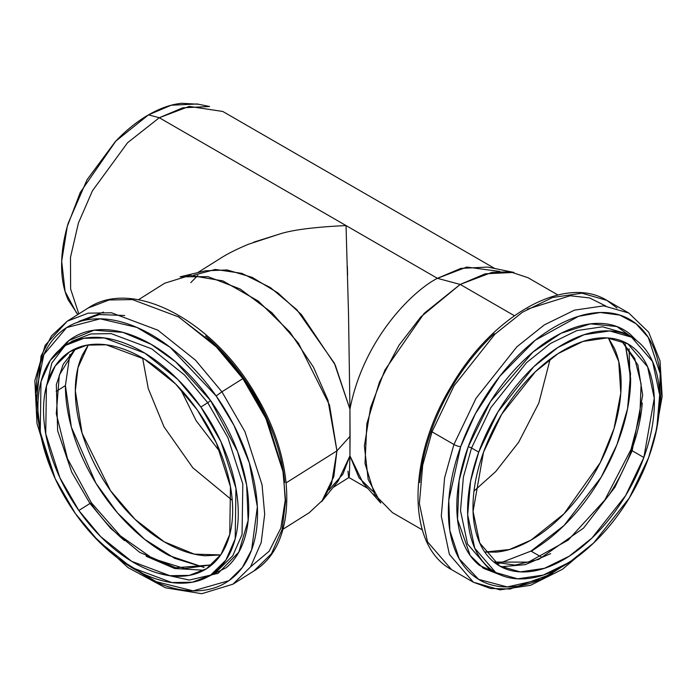 <?xml version="1.0" encoding="UTF-8"?>
<svg xmlns="http://www.w3.org/2000/svg" width="697" height="697" viewBox="0 0 697 697"><rect width="100%" height="100%" fill="white"/><g stroke="black" fill="none" stroke-linecap="round" stroke-linejoin="round"><path stroke-width="1.05" d="M372.886 491.341L358.946 477.68L349.938 455.847L349.415 474.204C349.188 477.567 348.883 478.281 348.526 476.356L347.969 471.198M348.84 477.48L348.526 476.356C348.909 478.351 349.206 477.637 349.415 474.204L349.938 455.847L363.05 483.021L380.78 503.051L368.164 479.362L364.383 446.01L370.551 407.606L384.892 370.081L424.142 313.371L460.203 284.428L485.243 273.816L513.924 272.422L487.726 267.082L460.856 268.389L437.411 278.321L346.034 225.567L348.526 314.068L349.938 409.165C363.599 338.367 413.487 290.292 437.411 278.321L466.798 267.064L499.845 271.447M190.804 282.625L197.896 275.376M197.634 272.658L221.768 257.498C228.407 253.351 237.285 248.942 248.402 244.264L278.783 234.305L253.891 242.112M346.217 230.419L346.034 225.567L159.282 117.741L127.577 142.728L92.457 190.751L78.412 223.049L70.484 257.35L70.632 289.063L78.831 313.903L70.632 289.063L70.484 257.35L78.412 223.049L92.457 190.751L127.577 142.728L159.282 117.741L437.411 278.321C413.487 290.292 363.599 338.367 349.938 409.165L349.938 455.847L342.872 474.195L328.975 489.939M494.835 268.528L222.77 111.459L189.209 106.397L159.282 117.741L182.727 107.808L209.588 106.502L197.199 103.975L171.201 105.238L148.505 114.857C136.978 121.513 125.896 130.452 115.249 141.691L87.055 179.721L68.219 223.153C63.81 237.991 61.606 252.061 61.606 265.365C61.606 278.678 63.81 290.205 68.219 299.945L77.463 314.025M198.567 104.254L181.76 103.295C171.113 104.35 160.031 108.201 148.505 114.857L115.824 141.09L80.26 192.477L67.269 226.481L61.676 261.288L65.1 291.512L76.531 312.979M557.922 294.988L528.004 277.711L510.221 271.813L492.16 272.309L460.203 284.428L437.411 278.321L460.203 284.428L420.831 316.917L398.972 345.294L379.464 382.034L366.857 423.671L365.01 463.496L374.542 494.382L392.394 512.591L422.312 529.868M460.203 284.428L514.386 315.715L460.203 284.428M625.27 344.292L630.567 373.758L627.579 408.599L617.019 444.433L601.154 477.227L564.047 525.494L530.992 551.1L541.491 557.164L530.992 551.1L498.686 563.542L530.992 551.1C544.2 543.468 556.92 533.214 569.127 520.319C581.333 507.433 592.11 492.892 601.459 476.713C610.807 460.525 618.004 443.919 623.066 426.904C628.119 409.888 630.646 393.744 630.646 378.48L625.279 344.301M608.411 337.984L614.266 348.108C618.84 358.214 621.132 370.177 621.132 383.977C621.132 397.778 618.84 412.38 614.266 427.775C609.692 443.17 603.184 458.182 594.733 472.827C586.273 487.464 576.532 500.612 565.485 512.269C554.437 523.935 542.946 533.214 530.992 540.114C519.03 547.014 507.538 551.013 496.491 552.102L484.798 552.094M346.034 225.567C313.911 227.083 291.494 229.993 278.783 234.305M193.714 275.254L215.268 269.434L241.868 273.355L270.34 287.521L296.896 309.782L334.36 363.172L349.938 409.165L348.526 314.068M347.603 275.271L347.35 266.298M349.938 409.165L335.231 364.975L301.47 314.635L277.85 292.879L252.148 277.354L227.178 269.948L205.493 270.802L180.105 276.805L208.002 276.665L240.16 288.994L271.821 312.639L298.464 343.22L329.524 405.105L336.93 450.863L333.828 476.591L321.7 501.544L338.08 481.235L349.938 455.847L350.077 436.287L336.93 450.863L350.077 436.287L349.938 409.165M282.999 529.232L309.241 512.696L323.033 499.827L331.511 483.971L336.93 450.863L327.921 400.156L313.362 366.988L289.847 331.99L258.247 301.052L222.883 280.9L190.037 275.367L164.666 283.235L138.424 299.762M336.93 450.863L286.162 482.847L336.93 450.863M69.892 354.503L65.405 385.607C65.405 400.862 68.045 416.937 73.316 433.83C78.587 450.715 86.097 467.138 95.837 483.082C105.587 499.026 116.826 513.288 129.555 525.86C142.284 538.433 155.536 548.365 169.319 555.657L204.064 567.419M220.661 554.951L205.284 555.77C193.775 554.96 181.786 551.266 169.319 544.671C156.851 538.075 144.863 529.093 133.354 517.714C121.836 506.344 111.668 493.441 102.86 479.022C94.043 464.594 87.256 449.748 82.481 434.475C77.716 419.193 75.328 404.661 75.328 390.851C75.328 377.051 77.716 365.036 82.481 354.808L88.319 344.893M159.282 117.741L148.505 114.857L159.282 117.741M474.004 491.054L495.645 471.634L518.646 442.273L538.798 403.145L550.151 359.155L538.798 403.145L518.646 442.273L495.645 471.634L474.004 491.054M608.385 337.975L618.727 361.473L620.8 393.134L614.022 428.603L600.23 462.686L564.004 513.82L530.992 540.114L509.455 549.532L484.781 552.076M220.548 452.614L196.153 420.727L180.575 389.179L196.153 420.727L220.548 452.614M142.606 358.049L148.269 388.569L164.022 426.852L192.808 467.765L232.232 500.307L192.808 467.765L164.022 426.852L148.269 388.569L142.606 358.049M220.688 554.925L194.289 554.141L164.257 541.839L135 519.326L110.535 490.705L82.115 433.29L75.328 390.851L77.994 367.633L88.345 344.884M531.367 551.318L538.999 546.117M630.332 387.907L629.051 348.779M69.909 354.477L65.405 385.607L56.178 391.418L65.405 385.607L71.355 427.139L95.881 483.143L117.462 512.87L144.567 539.251L174.651 558.332L204.082 567.419M205.598 335.998C219.703 348.03 232.484 362.179 243.933 378.436C255.39 394.702 264.642 411.84 271.699 429.849C278.756 447.866 283.078 465.378 284.664 482.402M118.804 558.907L158.62 583.206C173.231 589.183 186.988 591.675 199.882 590.681C212.777 589.688 223.833 585.288 233.042 577.473C242.251 569.667 248.925 559.038 253.055 545.603C257.176 532.159 258.448 516.93 256.871 499.915C255.285 482.89 250.964 465.378 243.906 447.361C236.849 429.352 227.597 412.215 216.14 395.948C204.691 379.691 191.91 365.542 177.805 353.51C163.699 341.469 149.332 332.469 134.721 326.492C120.111 320.515 106.353 318.024 93.468 319.017C80.573 320.01 69.517 324.41 60.308 332.216C51.09 340.031 44.425 350.652 40.295 364.095C36.166 377.53 34.894 392.76 36.479 409.784L40.818 435.337M59.646 349.772L67.165 341.957C75.642 334.769 85.818 330.718 97.685 329.803C109.56 328.888 122.219 331.18 135.671 336.677C149.123 342.183 162.349 350.469 175.33 361.551C188.321 372.634 200.083 385.659 210.625 400.627C221.176 415.595 229.688 431.373 236.187 447.953C242.687 464.542 246.66 480.669 248.115 496.334C249.578 512.007 248.411 526.026 244.603 538.398C240.805 550.769 234.662 560.554 226.185 567.741L204.047 578.667M40.74 434.928L35.861 393.43L43.867 354.564L66.616 327.599L100.202 318.825L136.917 327.416L170.068 347.237L216.14 395.948L221.925 391.801L244.943 431.635L262.037 484.763L264.686 514.194L261.183 542.606L250.528 566.922L232.955 584.182L250.528 566.922L261.183 542.606L264.686 514.194L262.037 484.763L244.943 431.635L221.925 391.801L242.852 378.61L216.41 346.984L178.789 316.996L132.421 299.597L109.046 299.98L88.188 308.004L109.046 299.98L132.421 299.597L178.789 316.996L216.41 346.984L242.852 378.61L265.871 418.444L282.973 471.581L285.613 501.004L282.111 529.424L271.455 553.74L253.882 570.991L271.455 553.74L282.111 529.424L285.613 501.004L282.973 471.581L265.871 418.444L242.852 378.61L221.925 391.801L195.482 360.166L157.853 330.178L111.485 312.779L88.118 313.162L67.252 321.195L88.118 313.162L111.485 312.779L157.853 330.178L195.482 360.166L221.925 391.801L216.14 395.948L233.896 425.24L249.343 462.904L257.35 506.824L251.634 549.82L242.329 567.463L228.895 580.671L193.13 590.873L153.732 581.089L118.83 558.933M36.148 405.724L41.036 356.08L51.552 335.815L67.252 321.195L51.552 335.815L41.036 356.08L36.148 405.724M200.875 407.031C190.525 392.333 178.972 379.543 166.226 368.669C153.479 357.796 140.498 349.659 127.298 344.257C114.09 338.855 101.657 336.599 90.009 337.496C78.352 338.393 68.367 342.375 60.038 349.432C51.717 356.489 45.688 366.091 41.959 378.236C38.23 390.381 37.08 404.147 38.509 419.524C39.938 434.911 43.841 450.741 50.219 467.016C56.596 483.3 64.96 498.782 75.311 513.48C85.661 528.178 97.214 540.959 109.96 551.832C122.707 562.714 135.688 570.852 148.897 576.253C162.096 581.655 174.529 583.903 186.177 583.006C197.835 582.108 207.819 578.135 216.148 571.07C224.469 564.012 230.498 554.411 234.227 542.266C237.965 530.121 239.115 516.364 237.677 500.977C236.248 485.6 232.345 469.769 225.967 453.486C219.59 437.211 211.226 421.72 200.875 407.031L221.001 441.854L235.943 488.301L235.194 538.859L225.88 560.118L210.52 575.199L192.285 582.222L171.854 582.553L131.315 567.349L98.425 541.133L75.311 513.48L55.194 478.656L40.243 432.21L40.992 381.642L50.306 360.384L65.666 345.303L83.901 338.289L104.341 337.949L144.871 353.161L177.761 379.377L200.875 407.031L207.741 402.7L184.627 375.056L151.737 348.84L111.198 333.628L90.767 333.959L72.532 340.981L90.767 333.959L111.198 333.628L151.737 348.84L184.627 375.056L207.741 402.7L200.875 407.031M78.831 510.492C69.064 496.621 61.17 482.002 55.15 466.642C49.13 451.273 45.444 436.331 44.094 421.807C42.744 407.292 43.824 394.302 47.352 382.836C50.872 371.37 56.562 362.309 64.42 355.644C72.279 348.988 81.706 345.233 92.701 344.379C103.705 343.534 115.432 345.66 127.9 350.757C140.367 355.853 152.617 363.538 164.649 373.801C176.681 384.073 187.589 396.14 197.356 410.01C207.122 423.881 215.016 438.5 221.036 453.869C227.056 469.229 230.742 484.171 232.092 498.695C233.443 513.219 232.362 526.209 228.843 537.666C225.323 549.131 219.625 558.192 211.766 564.858C203.907 571.523 194.48 575.278 183.485 576.123C172.481 576.968 160.754 574.842 148.287 569.745C135.819 564.648 123.569 556.964 111.537 546.701C99.505 536.437 88.606 524.362 78.831 510.492L59.837 477.619L45.732 433.778L46.438 386.051L55.229 365.986L69.726 351.75L86.942 345.128L106.232 344.806L144.488 359.164L175.539 383.908L197.356 410.01L216.349 442.883L230.454 486.724L229.749 534.451L220.958 554.516L206.46 568.752L189.244 575.382L169.955 575.696L131.698 561.338L100.647 536.594L78.831 510.492L89.983 503.469L110.631 528.378L139.696 552.355L175.792 567.767L211.783 564.849L175.792 567.767L139.696 552.355L110.631 528.378L89.983 503.469L78.831 510.492M211.33 574.694L217.386 570.878L232.746 555.797L242.059 534.538L242.809 483.971L227.858 437.524L207.741 402.7L210.625 400.627L237.599 451.673L246.642 485.068L248.141 520.459L238.827 552.129L218.083 573.352L189.244 580.07L158.01 573.152M103.487 312.099L78.944 321.378M124.693 315.506L99.401 314.556L76.818 322.676M211.853 564.788L184.688 568.569L152.809 558.602L120.293 535.758L91.342 502.764L89.983 503.469L71.73 472.174L57.633 430.668L56.344 384.587L63.244 364.217L75.555 348.631L63.244 364.217L56.344 384.587L57.633 430.668L71.73 472.174L89.983 503.469L91.342 502.764L90.802 503.339C100.856 517.618 112.086 530.051 124.475 540.619M248.541 515.24L248.594 514.595M250.589 566.835L269.129 551.275L280.839 528.117L285.239 500.324L283.217 471.137L266.716 418.095L243.933 378.436L216.863 346.348L177.918 316.473M217.386 570.878L232.746 555.797L242.059 534.538L242.809 483.971L227.858 437.524L207.741 402.7L210.625 400.627L175.722 361.882L151.205 344.353L123.003 332.399L94.06 330.186L68.881 340.563L51.805 363.041L44.852 393.561M203.951 570.251L174.677 568.508L146.135 556.232M419.76 482.594C421.066 465.631 425.013 448.049 431.6 429.857C438.186 411.666 446.899 394.241 457.755 377.582C468.611 360.933 480.764 346.313 494.234 333.732M659.101 412.572L660.538 400.026C661.845 383.062 660.425 367.999 656.26 354.851C652.104 341.696 645.527 331.45 636.527 324.114C627.535 316.778 616.801 312.909 604.334 312.5C591.875 312.099 578.623 315.192 564.587 321.779C550.552 328.365 536.795 337.949 523.325 350.53C509.856 363.111 497.693 377.722 486.846 394.38C475.99 411.03 467.278 428.455 460.691 446.655C454.104 464.847 450.157 482.429 448.851 499.392C447.535 516.355 448.955 531.41 453.12 544.566C457.276 557.722 463.853 567.959 472.854 575.304C481.854 582.64 492.579 586.508 505.046 586.909C517.514 587.318 530.765 584.225 544.801 577.639L574.537 558.855M501.091 575.217L479.353 565.328C471.067 558.576 465.012 549.14 461.179 537.038C457.354 524.928 456.038 511.067 457.249 495.445C458.46 479.832 462.094 463.644 468.157 446.899C474.213 430.145 482.237 414.105 492.23 398.771C502.223 383.437 513.419 369.985 525.817 358.406C538.215 346.818 550.874 338.001 563.803 331.938C576.724 325.865 588.921 323.025 600.396 323.399C611.87 323.765 621.75 327.329 630.036 334.09L636.666 340.633M574.363 558.985L541.064 579.312L507.303 586.944L478.673 579.399L459.236 558.846L449.87 530.652L448.772 500.368L460.691 446.655A5.079 1.22 -160.1 0 1 453.921 444.477L476.034 398.292L516.834 346.845L544.357 324.872L574.424 310.156L603.776 305.852L628.807 313.04L603.776 305.852L574.424 310.156L544.357 324.872L516.834 346.845L476.034 398.292L453.921 444.477L432.018 431.826L422.696 465.134L419.385 503.53L427.47 541.743L451.482 569.58L427.47 541.743L419.385 503.53L422.696 465.134L432.018 431.826L454.13 385.641L494.922 334.203L522.445 312.221L552.521 297.514L581.873 293.202L606.904 300.39L581.873 293.202L552.521 297.514L522.445 312.221L494.922 334.203L454.13 385.641L432.018 431.826L453.921 444.477L444.608 477.785L441.297 516.181L449.382 554.394L473.394 582.23L449.382 554.394L441.297 516.181L444.608 477.785L453.921 444.477A5.079 1.22 19.9 0 0 460.691 446.655L475.38 413.765L499.766 376.319L535.296 340.214L578.58 316.307L600.222 312.5L619.833 315.096L636.117 323.783L648.297 337.479L660.19 373.74L659.118 412.397M552.686 573.605L510.204 589.026L490.47 588.477L473.394 582.23L451.482 569.58C405.767 545.019 407.867 456.509 451.787 385.363C492.343 315.741 564.326 274.209 606.904 300.39L617.08 308.057L606.904 300.39L628.807 313.04L648.707 332.251L660.015 360.863L662.15 396.332L655.18 435.886M478.717 452.126C472.766 468.576 469.203 484.459 468.018 499.793C466.833 515.127 468.114 528.727 471.878 540.619C475.633 552.503 481.583 561.765 489.712 568.395C497.841 575.025 507.538 578.519 518.803 578.885C530.068 579.251 542.048 576.454 554.725 570.503C567.41 564.553 579.843 555.892 592.014 544.523C604.186 533.153 615.172 519.945 624.982 504.889C634.793 489.843 642.669 474.091 648.619 457.65C654.57 441.21 658.134 425.318 659.318 409.993C660.503 394.659 659.223 381.05 655.459 369.166C651.704 357.282 645.762 348.021 637.624 341.391C629.496 334.76 619.799 331.267 608.533 330.901C597.268 330.535 585.297 333.323 572.612 339.282C559.926 345.233 547.493 353.893 535.322 365.263C523.151 376.633 512.164 389.841 502.354 404.887C492.544 419.942 484.668 435.686 478.717 452.126L498.05 411.753L533.71 366.788L557.774 347.576L584.06 334.717L609.718 330.944L631.604 337.226L652.592 361.56L659.658 394.972L656.766 428.533L648.619 457.65L629.286 498.024L593.626 542.998L569.562 562.209L543.277 575.069L517.618 578.832L495.741 572.551L474.744 548.217L467.678 514.813L470.571 481.244L478.717 452.126L471.538 447.988L463.392 477.096L460.499 510.666L467.565 544.069L488.553 568.404L467.565 544.069L460.499 510.666L463.392 477.096L471.538 447.988L478.717 452.126M643.854 457.493C638.243 473.019 630.802 487.883 621.55 502.093C612.288 516.294 601.912 528.762 590.42 539.495C578.937 550.229 567.201 558.402 555.23 564.021C543.259 569.641 531.95 572.281 521.321 571.932C510.683 571.584 501.535 568.282 493.859 562.026C486.184 555.77 480.573 547.032 477.027 535.81C473.472 524.588 472.261 511.746 473.376 497.275C474.5 482.803 477.863 467.809 483.483 452.283C489.102 436.766 496.534 421.903 505.795 407.693C515.048 393.483 525.425 381.015 536.917 370.29C548.408 359.556 560.135 351.384 572.106 345.764C584.086 340.145 595.386 337.505 606.015 337.853C616.653 338.193 625.81 341.495 633.477 347.759C641.153 354.015 646.764 362.754 650.318 373.975C653.864 385.188 655.075 398.039 653.96 412.511C652.836 426.982 649.473 441.976 643.854 457.493L625.61 495.611L591.945 538.058L569.24 556.189L544.418 568.334L520.197 571.888L499.549 565.955L479.736 542.989L473.063 511.45L483.483 452.283L501.727 414.175L535.392 371.728L558.105 353.588L582.919 341.452L607.139 337.897L627.788 343.83L647.6 366.796L654.274 398.335L643.854 457.493L632.188 450.759L642.678 395.208L637.886 364.967L621.689 340.92L637.886 364.967L642.678 395.208L632.188 450.759L643.854 457.493M630.55 336.625L624.416 333.088L627.814 335.248L624.416 333.088L602.539 326.797L576.881 330.57L550.586 343.429L526.531 362.64L490.862 407.606L471.538 447.988A2.535 0.61 19.9 0 0 468.157 446.899L490.47 401.516L532.935 352.09L561.076 333.253L590.42 323.87L616.801 326.518L636.605 340.58M608.899 495.192C618.431 480.564 626.089 465.265 631.874 449.277C637.65 433.299 641.118 417.86 642.277 402.953M550.665 553.627L525.259 564.666L501.021 566.766M630.985 449.548A3.807 0.915 19.9 0 0 632.188 450.759L614.946 487.186L583.607 528.047L538.798 559.369L515.109 565.11L493.981 562.122L515.109 565.11L538.798 559.369L583.607 528.047L614.946 487.186L632.188 450.759A3.807 0.915 -160.1 0 1 630.985 449.548A3.807 0.915 -160.1 0 1 631.874 449.277M605.728 305.983L589.523 297.924L570.207 295.737L527.376 309.154M624.416 333.088L602.539 326.797L576.881 330.57L550.586 343.429L526.531 362.64L490.862 407.606L471.538 447.988A2.535 0.61 -160.1 0 0 468.157 446.899L459.123 480.538L457.528 519.352L470.196 555.509L483.439 568.308L501.03 575.191M348.892 477.506L367.859 488.458M348.936 477.489L333.009 487.517M92.875 535.331L128.013 567.602L165.555 587.815L201.79 593.705L232.955 584.182L253.882 570.991C297.497 545.132 297.096 463.793 256.479 396.096C214.685 321.805 133.571 277.293 88.188 308.004L67.252 321.195L45.157 345.294L34.85 380.701L36.993 423.48L51.125 469.281M66.685 344.666L72.532 340.981M69.726 351.75L70.685 351.149M206.46 568.752L207.227 568.273M75.633 348.596L59.323 375.038L56.291 413.757L67.496 458.687L91.342 502.764M494.879 572.054L488.553 568.404M499.549 565.955L498.738 565.485M627.788 343.83L626.795 343.255M473.394 582.23L500.045 589.862L530.565 585.297L562.427 569.31L593.243 543.355M621.593 340.885L634.732 358.511L641.109 384.064L639.872 415.351L630.985 449.539L604.83 499.984L568.16 540.149L528.396 562.139L493.894 562.061"/></g></svg>
